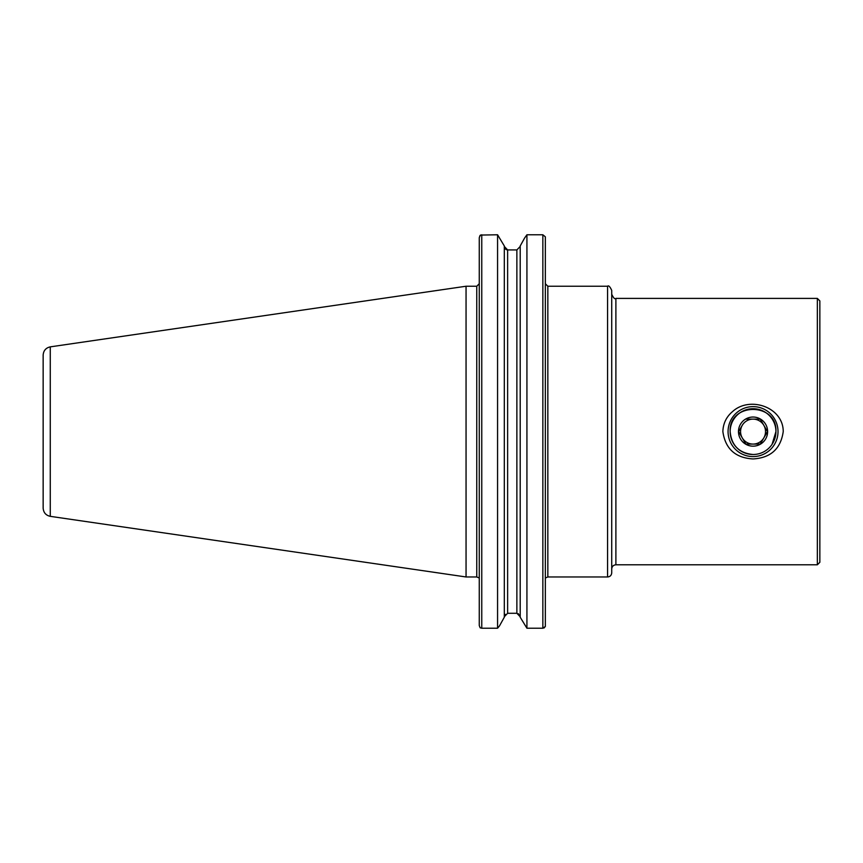 <?xml version="1.0" encoding="UTF-8"?>
<svg xmlns="http://www.w3.org/2000/svg" width="863" height="863" viewBox="0 0 863 863"><rect width="100%" height="100%" fill="white"/><g stroke="black" fill="none" stroke-linecap="round" stroke-linejoin="round"><path stroke-width="1.29" d="M772.061 444.348L775.934 431.608C777.358 402.072 728.739 402.061 730.152 431.608C731.511 445.524 739.138 453.161 753.043 454.499A22.891 22.891 0 0 1 733.216 420.162A22.891 22.891 0 0 1 772.87 420.162A22.891 22.891 0 0 1 753.043 454.499M817.347 298.404L819.85 300.907L819.85 562.298L817.347 564.801L817.347 298.404L615.891 298.404L615.891 564.801L817.347 564.801M722.87 431.608C723.129 423.431 726.409 416.71 732.698 411.446C749.893 395.804 783.334 407.131 783.226 431.608C780.745 448.803 770.691 457.908 753.043 458.943C735.373 457.897 725.319 448.782 722.87 431.608M479.267 577.703L479.267 625.556L480.162 627.822L479.267 625.556L479.267 237.649L480.464 235.07L479.645 236.16M479.267 272.179L479.267 283.733L476.764 286.236L466.052 286.236L466.052 576.969L50.27 516.344C45.868 515.351 43.495 512.611 43.15 508.102L43.15 355.103C43.495 350.605 45.868 347.854 50.27 346.861L466.052 286.236M497.573 628.221L499.461 625.945L497.573 628.221L481.759 628.221L497.573 628.221L497.573 234.779L504.305 245.966L497.573 234.779L480.464 235.07M499.461 625.945L504.305 617.239L499.461 625.945M506.333 249.655L507.627 249.925L507.627 613.28L516.872 613.28L507.627 613.28L504.305 616.754L505.243 614.327M505.254 248.878L506.322 249.644M518.199 613.571L520.206 616.754L516.872 613.28L516.872 249.925L520.206 246.451L516.872 249.925L507.627 249.925L504.305 246.451M526.926 628.221L542.849 628.221L526.926 628.221L520.206 617.239L526.926 628.221L526.926 234.779L524.607 238.026L526.926 234.779L542.849 234.779L545.34 236.796L545.34 238.026M520.206 245.966L524.607 238.026L520.206 245.966L520.206 617.239M545.34 275.513L545.34 283.733L547.843 286.236L547.843 576.969L546.074 577.703M542.849 234.779L542.849 628.221L545.34 626.484L543.96 628.037M480.162 627.822L481.759 628.221L481.759 234.779M504.305 617.239L504.305 245.966M545.34 625.945L545.34 236.796M478.534 577.703L476.764 576.969L466.052 576.969M607.574 576.969L607.574 286.236C608.577 285.178 609.968 286.559 611.727 290.399L611.727 572.816C611.489 575.341 610.098 576.732 607.574 576.969L547.843 576.969M611.727 489.882L611.727 373.334M611.727 568.965C611.975 566.43 613.366 565.049 615.891 564.801M753.043 456.581A24.973 24.973 0 0 1 731.414 419.116A24.973 24.973 0 0 1 774.672 419.116A24.973 24.973 0 0 1 753.043 456.581M753.043 446.171A14.563 14.563 0 0 1 738.976 427.832A14.563 14.563 0 0 1 760.325 418.987A14.563 14.563 0 0 1 753.043 446.171M745.837 419.116L760.249 419.116L767.466 431.608L760.249 444.089L745.837 444.089L738.62 431.608L742.234 425.362A12.492 12.492 0 0 0 753.043 444.089L760.249 444.089L763.863 437.843A12.492 12.492 0 0 0 753.043 419.116L745.837 419.116M745.837 444.089L753.043 444.089A12.492 12.492 0 0 0 763.863 437.843A12.492 12.492 0 0 1 742.234 437.843L738.62 431.608M767.466 431.608L763.863 425.362M760.249 419.116L753.043 419.116A12.492 12.492 0 0 0 742.234 425.362M50.27 516.344L50.27 346.861M476.764 576.969L476.764 286.236M607.574 286.236L547.843 286.236M615.891 298.404C614.877 299.461 613.496 298.08 611.727 294.24"/></g></svg>
